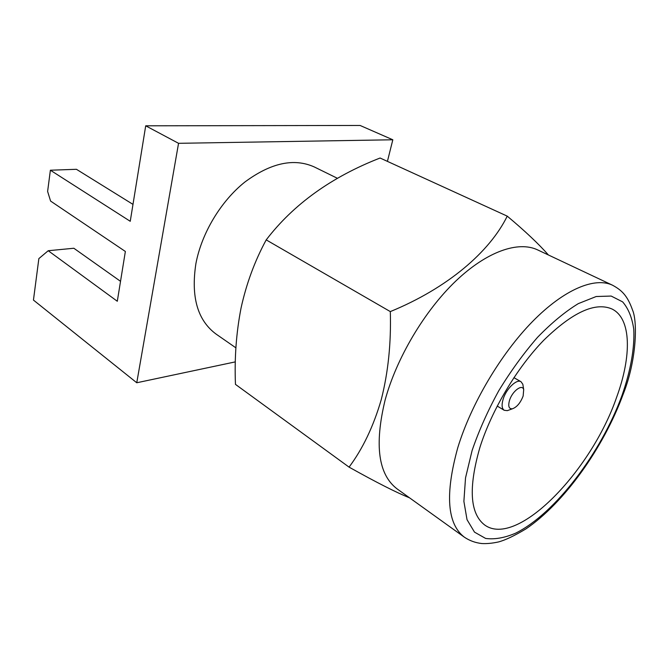 <?xml version="1.0" encoding="UTF-8"?>
<svg xmlns="http://www.w3.org/2000/svg" width="669" height="669" viewBox="0 0 669 669"><rect width="100%" height="100%" fill="white"/><g stroke="black" fill="none" stroke-linecap="round" stroke-linejoin="round"><path stroke-width="1" d="M523.141 396.015L523.693 389.651C522.322 383.596 512.211 391.198 509.494 400.455C507.93 406.309 508.917 409.085 512.446 408.784C516.928 407.103 520.49 402.847 523.141 396.015M509.335 409.921L507.319 410.649L504.217 410.281C501.834 408.558 501.474 404.854 503.147 399.15C506.19 388.856 516.702 378.696 521.009 381.723L522.84 384.265L523.175 386.373M479.84 447.653C468.283 487.977 469.939 513.792 484.816 525.098C517.12 548.212 591.413 470.917 616.626 397.277C631.795 356 631.511 318.377 611.909 308.961C595.268 301.828 572.605 312.197 543.914 340.078C516.953 367.716 491.573 410.314 479.84 447.653M537.592 249.88C518.316 240.706 486.881 251.352 455.631 281.197C424.43 311.052 396.466 358.183 385.085 400.162C374.297 444.969 378.286 474.538 397.068 488.872L464.378 537.19C447.126 523.961 444.935 494.098 457.805 447.611C471.127 403.967 500.788 353.909 532.474 321.572C564.218 289.225 594.833 276.765 612.545 285.22L537.592 249.88M548.388 254.973C538.888 244.11 525.173 231.165 507.236 216.137C489.675 251.912 447.603 288.105 390.311 311.595C391.223 343.005 388.204 372.365 381.246 399.677C373.469 426.337 362.74 448.824 349.067 467.129C376.622 482.533 396.759 492.752 409.495 497.795M349.067 467.129L235.463 384.374C234.384 358.199 236.249 332.736 241.066 307.974C246.401 283.648 254.78 260.943 266.203 239.887C293.499 204.279 331.456 176.984 380.076 158.018L507.236 216.137M337.485 178.339L314.288 166.949C293.967 157.851 270.853 162.86 244.954 181.968C220.912 201.093 201.637 233.155 195.9 263.628C190.807 296.869 197.522 320.342 216.028 334.048L235.898 347.838M48.227 250.724L38.861 258.602L33.45 300.08L136.76 382.76L178.548 143.317L392.82 139.779L360.098 125.463L145.708 125.814L130.246 221.297L50.384 170.219L47.616 191.443L50.585 201.068L125.362 251.46L117.301 301.259L48.227 250.724L73.841 248.249L120.529 281.315M145.708 125.814L178.548 143.317M392.82 139.779L387.418 161.371M235.337 361.879L136.76 382.76M50.384 170.219L76.433 169.299L132.98 204.38M390.311 311.595L266.203 239.887M622.061 395.279C630.591 370.777 634.772 347.905 633.752 329.257C632.121 317.7 628.408 308.576 622.622 301.87L611.173 296.058L596.188 296.518L578.284 303.634C565.154 311.67 551.582 322.893 537.567 337.293C523.685 353.274 510.748 371.078 498.781 390.713C487.76 410.841 478.87 430.777 472.105 450.505L465.524 477.9L463.885 501.365L467.029 519.679L474.497 532.131L485.61 538.428C494.55 539.649 504.526 537.909 515.548 533.21C555.195 513.616 601.071 452.888 622.061 395.279M523.693 389.651L522.84 384.265M521.009 381.723L513.909 377.651M464.378 537.19C469.613 540.711 475.425 542.827 481.822 543.537C486.748 543.822 492.284 543.295 498.422 541.965C505.137 540.209 514.294 535.861 525.876 528.936C564.101 503.088 603.522 447.678 623.031 394.593C636.629 360.675 637.716 321.848 632.531 310.04C627.321 295.263 621.484 290.087 612.545 285.22M504.217 410.281L497.209 406.058M512.446 408.784L507.319 410.649"/></g></svg>
